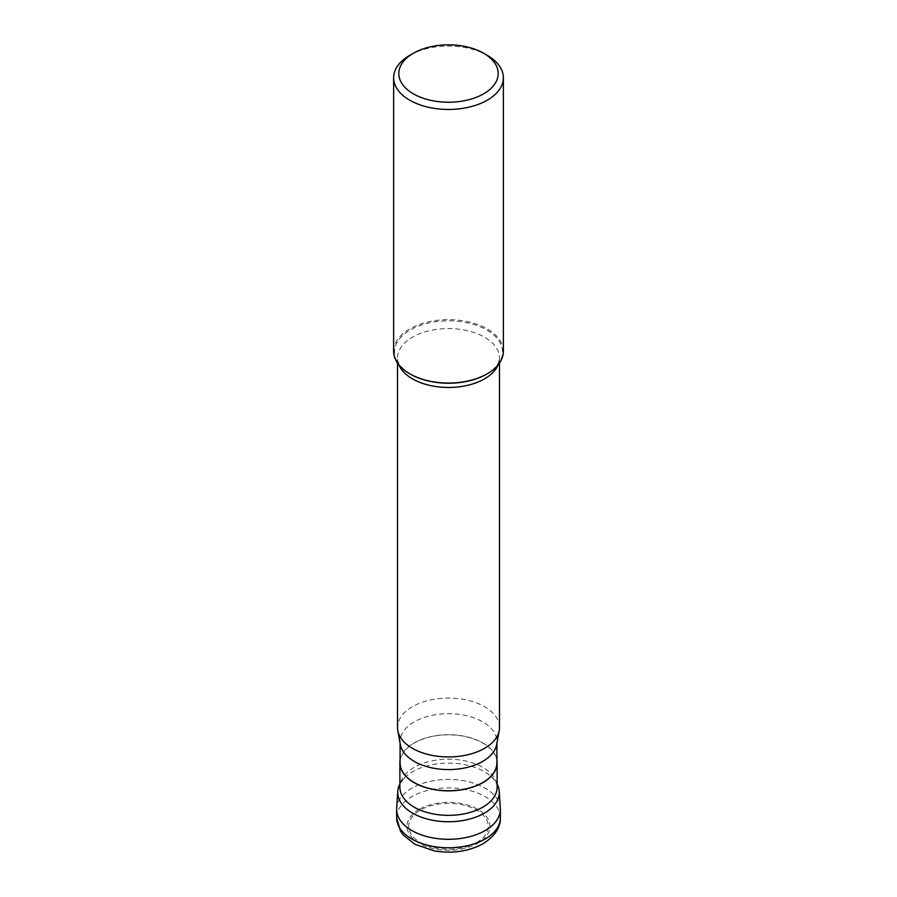 <?xml version="1.0" encoding="UTF-8"?>
<svg xmlns="http://www.w3.org/2000/svg" width="897" height="897" viewBox="0 0 897 897"><rect width="100%" height="100%" fill="white"/><g stroke="black" fill="none" stroke-linecap="round" stroke-linejoin="round"><path stroke-width="0.67" stroke-dasharray="4.49 3.36" d="M476.61 842.53A39.748 22.952 180 0 1 420.39 842.53A39.748 22.952 180 0 1 420.39 810.069A39.748 22.952 180 0 1 476.61 810.069A39.748 22.952 180 0 1 476.61 842.53M396.642 809.363A51.858 29.937 180 0 1 411.835 788.194A51.858 29.937 180 0 1 468.346 781.702A51.858 29.937 180 0 1 500.358 809.363M399.883 784A50.77 29.309 180 0 1 405.87 776.51A50.77 29.309 180 0 1 412.609 771.7A50.77 29.309 180 0 1 491.13 776.51A50.77 29.309 180 0 1 497.117 784M500.313 808.253A51.858 29.937 0 0 0 467.449 781.5A51.858 29.937 0 0 0 411.835 788.194A51.858 29.937 0 0 0 396.687 808.253M400.084 760.196A48.617 28.076 180 0 1 414.122 742.94A48.617 28.076 180 0 1 465.016 736.392A48.617 28.076 180 0 1 496.916 760.196M496.916 762.786A48.416 27.953 0 0 0 467.023 736.964A48.416 27.953 0 0 0 414.268 743.03A48.416 27.953 0 0 0 400.084 762.786M400.354 744.566A48.416 27.953 180 0 1 400.084 741.628A48.416 27.953 180 0 1 414.268 721.861A48.416 27.953 180 0 1 467.023 715.795A48.416 27.953 180 0 1 496.916 741.628A48.416 27.953 180 0 1 496.646 744.566M499.483 727.512A50.983 29.433 0 0 0 468.01 700.31A50.983 29.433 0 0 0 412.441 706.69A50.983 29.433 0 0 0 397.517 727.512M503.374 351.344A54.874 31.687 0 0 0 469.501 322.068A54.874 31.687 0 0 0 409.694 328.941A54.874 31.687 0 0 0 393.626 351.344M409.694 55.367A54.874 31.687 180 0 1 487.306 55.367M419.168 809.363A41.486 23.95 0 0 0 419.168 843.236A41.486 23.95 0 0 0 477.832 843.236A41.486 23.95 0 0 0 477.832 809.363A41.486 23.95 0 0 0 419.168 809.363M500.358 817.829A51.858 29.937 0 0 0 468.346 790.167A51.858 29.937 0 0 0 411.835 796.659A51.858 29.937 0 0 0 396.642 817.829M491.13 776.51C495.862 781.601 497.857 785.189 497.117 787.274A48.617 28.076 0 0 0 467.102 761.34A48.617 28.076 0 0 0 414.122 767.417A48.617 28.076 0 0 0 399.883 787.274C399.187 785.088 401.183 781.5 405.87 776.51M398.941 364.956A50.983 29.433 180 0 1 397.517 358.026A50.983 29.433 180 0 1 412.441 337.205A50.983 29.433 180 0 1 468.01 330.825A50.983 29.433 180 0 1 499.483 358.026A50.983 29.433 180 0 1 498.059 364.956M499.483 363.061L499.483 358.026L498.676 362.096C497.644 364.989 495.077 368.05 490.962 371.291L486.701 374.094A54.022 31.193 0 0 0 486.701 329.984A54.022 31.193 0 0 0 410.299 329.984A54.022 31.193 0 0 0 409.996 373.914M400.084 741.628L400.084 743.097M496.916 741.628L496.916 743.097M410.299 374.094C395.88 364.53 397.775 359.192 397.517 358.026L397.517 363.061"/><path stroke-width="1.35" d="M500.358 817.829L500.358 809.363A51.858 29.937 180 0 1 485.165 830.532A51.858 29.937 180 0 1 428.654 837.024A51.858 29.937 180 0 1 396.642 809.363L396.642 817.829A51.858 29.937 0 0 0 428.654 845.49A51.858 29.937 0 0 0 485.165 838.998A51.858 29.937 0 0 0 500.358 817.829C500.672 827.426 494.897 836.071 483.012 843.752C468.626 851.466 452.391 853.843 434.305 850.894L414.986 844.312L403.583 835.354L400.522 831.194L396.642 817.829M497.117 784A50.77 29.309 180 0 1 499.225 791.345A50.77 29.309 180 0 1 484.391 813.153A50.77 29.309 180 0 1 428.205 819.297A50.77 29.309 180 0 1 397.775 791.345A50.77 29.309 180 0 1 399.883 784M397.775 791.345L396.687 808.253A51.858 29.937 0 0 0 427.768 836.8A51.858 29.937 0 0 0 485.165 830.532A51.858 29.937 0 0 0 500.313 808.253L499.225 791.345M496.916 760.196A48.617 28.076 180 0 1 497.117 762.786A48.617 28.076 180 0 1 482.878 782.644A48.617 28.076 180 0 1 429.898 788.721A48.617 28.076 180 0 1 399.883 762.786A48.617 28.076 180 0 1 400.084 760.196M400.084 743.097L400.084 762.786A48.416 27.953 0 0 0 429.977 788.62A48.416 27.953 0 0 0 482.732 782.554A48.416 27.953 0 0 0 496.916 762.786L496.916 743.097M499.203 730.618L496.646 744.566A48.416 27.953 180 0 1 482.732 761.385A48.416 27.953 180 0 1 432.354 767.978A48.416 27.953 180 0 1 400.354 744.566L397.797 730.618A50.983 29.433 0 0 0 431.502 755.263A50.983 29.433 0 0 0 484.559 748.322A50.983 29.433 0 0 0 499.203 730.618A50.983 29.433 0 0 0 499.483 727.512L499.483 363.061M397.517 363.061L397.517 727.512A50.983 29.433 0 0 0 397.797 730.618M393.626 77.77L393.626 351.344A54.874 31.687 0 0 0 409.694 373.746A54.874 31.687 0 0 0 487.306 373.746L486.701 374.094L487.306 373.746A54.874 31.687 0 0 0 503.374 351.344L503.374 77.77A54.874 31.687 180 0 1 487.306 100.172A54.874 31.687 180 0 1 427.499 107.046A54.874 31.687 180 0 1 393.626 77.77A54.874 31.687 180 0 1 409.694 55.367L413.36 53.248A49.694 28.693 180 0 1 483.64 53.248A49.694 28.693 180 0 1 483.64 93.826A49.694 28.693 180 0 1 413.36 93.826A49.694 28.693 180 0 1 413.36 53.248L409.694 55.367M483.64 53.248L487.306 55.367A54.874 31.687 180 0 1 503.374 77.77M399.883 762.786L399.883 787.274A48.617 28.076 0 0 0 429.898 813.209A48.617 28.076 0 0 0 482.878 807.121A48.617 28.076 0 0 0 497.117 787.274L497.117 762.786M498.059 364.956A50.983 29.433 180 0 1 484.559 378.837A50.983 29.433 180 0 1 434.709 386.36A50.983 29.433 180 0 1 398.941 364.956M409.996 373.914A54.022 31.193 0 0 0 410.299 374.094A54.022 31.193 0 0 0 486.701 374.094M410.299 374.094L409.694 373.746"/></g></svg>
